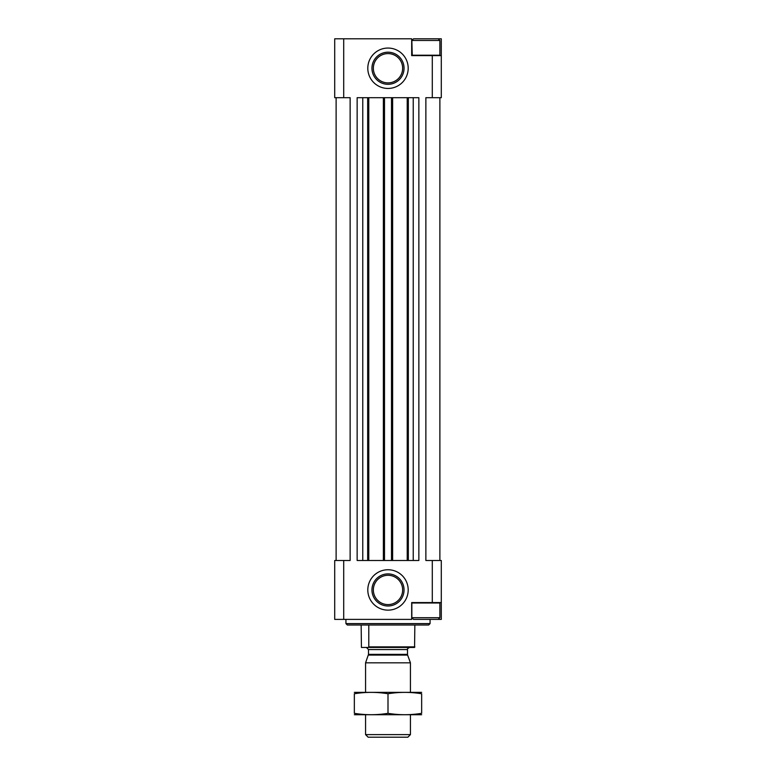 <?xml version="1.0" encoding="UTF-8"?>
<svg xmlns="http://www.w3.org/2000/svg" width="776" height="776" viewBox="0 0 776 776"><rect width="100%" height="100%" fill="white"/><g stroke="black" fill="none" stroke-linecap="round" stroke-linejoin="round"><path stroke-width="1.16" d="M412.26 55.63L411.843 40.478L413.521 38.8L441.292 38.8L441.292 97.698L425.869 97.698L425.869 560.495L432.29 560.495L432.29 602.564L411.678 602.564L411.678 619.393L334.708 619.393L334.708 560.495L343.71 560.495L343.71 619.393M343.71 38.8L334.708 38.8L334.708 97.698L343.71 97.698L343.71 38.8L411.678 38.8L411.678 55.63L432.29 55.63L432.29 97.698M388 88.445A20.195 20.195 0 0 0 405.489 58.151A20.195 20.195 0 0 0 370.511 58.151A20.195 20.195 0 0 0 388 88.445M388 569.749A20.195 20.195 0 0 1 405.489 600.042A20.195 20.195 0 0 1 370.511 600.042A20.195 20.195 0 0 1 388 569.749M413.239 560.495L413.239 97.698L418.856 97.698L418.856 560.495L357.144 560.495L357.144 97.698L362.761 97.698L362.761 560.495M350.131 97.698L350.131 560.495L350.131 97.698L343.71 97.698M350.131 560.495L343.71 560.495M432.29 560.495L441.292 560.495L441.292 602.564L432.29 602.564M441.292 602.564L441.292 619.393L438.207 619.393L439.885 617.715L439.885 602.991L411.843 602.991L411.843 617.715L439.885 617.715M336.115 97.698L336.115 560.495M439.885 97.698L439.885 560.495M413.239 97.698L407.216 97.698L407.216 560.495M407.216 97.698L392.627 97.698L392.627 560.495M392.627 97.698L383.373 97.698L383.373 560.495M383.373 97.698L368.784 97.698L368.784 560.495M368.784 97.698L362.761 97.698M441.292 55.63L432.29 55.63M430.069 623.603L345.931 623.603L347.328 625.01L428.672 625.01L430.069 623.603L430.069 619.393M345.931 623.603L345.931 619.393M388 573.9A16.053 16.053 0 0 1 401.9 597.976A16.053 16.053 0 0 1 374.1 597.976A16.053 16.053 0 0 1 388 573.9M388 84.303A16.053 16.053 0 0 0 401.9 60.227A16.053 16.053 0 0 0 374.1 60.227A16.053 16.053 0 0 0 388 84.303M411.843 617.715L413.521 619.393L438.207 619.393M411.843 55.212L439.885 55.212L439.885 40.478L411.843 40.478M361.15 625.01L361.432 647.446L414.568 647.446L414.85 625.01M368.513 647.446L368.794 646.883L414.85 646.883M368.794 646.883L368.794 625.01M410.436 734.62L365.564 734.62L368.144 737.2L407.856 737.2L410.436 734.62L410.436 714.764M365.564 692.318L365.564 662.83L410.436 662.83L410.436 692.318M365.564 734.62L365.564 714.764M366.398 647.446L368.503 649.551L368.503 654.372L365.564 662.83M421.659 692.357L354.341 692.357M421.659 693.754C421.659 691.92 421.659 691.92 421.659 693.754L421.659 713.328C421.659 715.162 421.659 715.162 421.659 713.328C410.436 715.162 399.223 715.162 388 713.328C376.777 715.162 365.564 715.162 354.341 713.328C354.341 715.162 354.341 715.162 354.341 713.328L354.341 693.754C354.341 691.92 354.341 691.92 354.341 693.754C365.564 691.92 376.777 691.92 388 693.754C399.223 691.92 410.436 691.92 421.659 693.754M388 693.754L388 713.328M421.659 714.725L354.341 714.725M408.331 97.698L408.331 560.495M391.502 97.698L391.502 560.495M384.498 97.698L384.498 560.495M367.669 97.698L367.669 560.495M388 575.297A14.647 14.647 0 0 1 400.688 597.268A14.647 14.647 0 0 1 375.312 597.268A14.647 14.647 0 0 1 388 575.297M388 82.896A14.647 14.647 0 0 0 400.688 60.926A14.647 14.647 0 0 0 375.312 60.926A14.647 14.647 0 0 0 388 82.896M368.377 655.09L407.623 655.09L410.436 662.83M368.503 654.372L407.497 654.372L407.623 655.09M368.503 649.551L407.497 649.551C406.847 649.25 407.545 648.552 409.602 647.446M438.207 38.8L439.885 40.478M407.497 654.372L407.497 649.551"/></g></svg>
